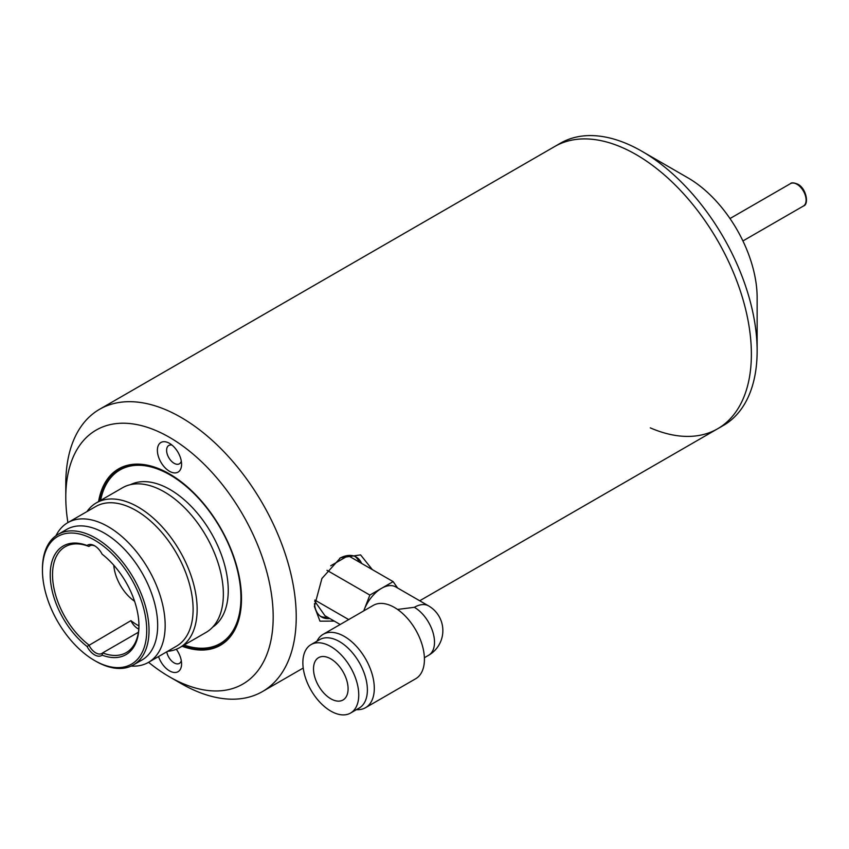 <?xml version="1.0" encoding="UTF-8"?>
<svg xmlns="http://www.w3.org/2000/svg" width="849" height="849" viewBox="0 0 849 849"><rect width="100%" height="100%" fill="white"/><g stroke="black" fill="none" stroke-linecap="round" stroke-linejoin="round"><path stroke-width="1.27" d="M148.575 662.294A146.654 84.677 -120 0 0 169.482 676.833A146.654 84.677 -120 0 0 273.187 616.958A146.654 84.677 -120 0 0 169.482 437.341A146.654 84.677 -120 0 0 65.787 497.217A146.654 84.677 -120 0 0 67.909 522.591M181.007 683.487L169.482 676.833L181.007 683.487A162.955 94.08 60 0 0 262.49 691.553L303.22 668.036M65.787 497.217L65.787 483.909A162.955 94.08 60 0 1 99.535 409.314A162.955 94.08 60 0 1 181.007 417.379A162.955 94.08 60 0 1 287.461 560.977A162.955 94.08 60 0 1 262.49 691.553M98.58 501.589A101.848 58.804 60 0 1 169.482 473.933L169.482 473.933A101.848 58.804 60 0 1 169.492 473.933A101.848 58.804 60 0 1 241.498 598.662A101.848 58.804 60 0 1 182.1 646.238M183.395 645.495A101.031 58.326 -120 0 0 220.581 644.253A101.031 58.326 -120 0 0 241.498 598.333M361.621 563.428A34.629 19.994 120 0 0 356.187 557.029A34.629 19.994 120 0 0 339.664 558.302M354.988 556.435A34.629 19.994 -60 0 1 359.307 562.102M372.35 569.626L360.581 554.885L340.481 557.814L321.92 578.477L314.385 606.483L319.977 621.171L334.294 621.107M158.551 656.542A17.107 9.88 -120 0 0 169.482 670.848A17.107 9.88 -120 0 0 181.59 663.865A17.107 9.88 -120 0 0 176.295 649.262M166.775 651.799A10.591 6.113 -120 0 0 174.098 662.867A10.591 6.113 -120 0 0 179.394 663.387A10.591 6.113 -120 0 0 181.304 660.713M169.482 443.327L169.482 443.327A17.107 9.88 -120 0 0 157.383 450.31A17.107 9.88 -120 0 0 169.482 471.269A17.107 9.88 -120 0 0 181.59 464.286A17.107 9.88 -120 0 0 169.482 443.327M172.071 445.141A10.591 6.113 -120 0 0 168.802 445.46A10.591 6.113 -120 0 0 167.179 453.95A10.591 6.113 -120 0 0 174.098 463.289A10.591 6.113 -120 0 0 179.394 463.809A10.591 6.113 -120 0 0 181.304 461.134M99.535 409.314L554.673 146.537A162.955 94.08 60 0 1 636.156 154.603A162.955 94.08 60 0 1 742.61 298.201A162.955 94.08 60 0 1 717.628 428.777A162.955 94.08 60 0 1 650.302 427.875M169.779 474.092A101.031 58.326 -120 0 0 119.55 469.253A101.031 58.326 -120 0 0 99.874 500.846M314.48 603.639A34.629 19.994 120 0 0 321.559 617.011A34.629 19.994 120 0 0 329.815 618.518M327.502 617.191A34.629 19.994 -60 0 1 320.444 616.278M326.982 570.316L369.856 595.075L363.722 610.898A28.516 16.46 -60 0 1 364.041 610.081A28.516 16.46 -60 0 1 381.498 588.357A28.516 16.46 -60 0 1 395.761 586.935L428.596 605.899A28.516 16.46 120 0 0 414.344 607.311L397.534 609.433M316.942 641.197A42.365 24.462 60 0 1 323.161 634.32L373.284 605.379A42.365 24.462 60 0 1 394.467 607.481A42.365 24.462 60 0 1 422.144 644.816A42.365 24.462 60 0 1 415.649 678.765L365.526 707.705A42.365 24.462 60 0 1 356.463 709.647M323.161 634.32A42.365 24.462 60 0 1 344.344 636.421A42.365 24.462 60 0 1 372.021 673.756A42.365 24.462 60 0 1 365.526 707.705M330.802 646.567A39.521 22.817 60 0 1 356.622 681.386A39.521 22.817 60 0 1 350.563 713.054A39.521 22.817 60 0 1 330.802 711.091A39.521 22.817 60 0 1 304.993 676.271A39.521 22.817 60 0 1 311.042 644.603A39.521 22.817 60 0 1 330.802 646.567M311.042 644.603L319.691 639.615A39.521 22.817 60 0 1 339.441 641.568A39.521 22.817 60 0 1 365.261 676.398A39.521 22.817 60 0 1 359.201 708.055L350.563 713.054M330.802 658.866A24.441 14.115 -120 0 0 318.577 657.657A24.441 14.115 -120 0 0 314.83 677.247A24.441 14.115 -120 0 0 330.802 698.78A24.441 14.115 -120 0 0 343.028 699.99A24.441 14.115 -120 0 0 346.774 680.41A24.441 14.115 -120 0 0 330.802 658.866M397.64 588.028L393.14 581.629L369.856 595.075M393.14 581.629L348.207 555.681L330.717 565.784M314.852 600.041L348.684 619.579M314.714 601.166L324.923 615.695L340.162 624.503M184.116 645.07A100.214 57.859 -120 0 0 240.575 589.302A100.214 57.859 -120 0 0 170.065 474.931A100.214 57.859 -120 0 0 100.606 500.422M220.867 644.083A101.031 58.326 60 0 1 183.968 645.155M102.113 655.152A13.849 8.002 60 0 1 94.589 654.876A13.849 8.002 60 0 1 87.065 646.471A62.741 36.22 60 0 1 50.229 574.72A62.741 36.22 60 0 1 87.065 545.504A13.849 8.002 60 0 1 94.589 545.78A13.849 8.002 60 0 1 102.113 554.185A62.741 36.22 60 0 1 138.949 625.936A62.741 36.22 60 0 1 102.113 655.152L102.644 652.902A61.107 35.276 -120 0 0 126.299 652.584A61.107 35.276 -120 0 0 138.949 625.267M90.535 545.451L88.848 546.427A61.107 35.276 -120 0 0 65.193 546.745A61.107 35.276 -120 0 0 54.623 591.265A61.107 35.276 -120 0 0 88.848 644.932A12.226 7.057 -120 0 0 95.746 652.881A12.226 7.057 -120 0 0 101.848 653.486A12.226 7.057 -120 0 0 102.644 652.902L138.398 632.25M95.746 661.201L94.589 660.533A73.736 42.577 -120 0 0 146.728 630.425A73.736 42.577 -120 0 0 94.589 540.123A73.736 42.577 -120 0 0 42.45 570.22A73.736 42.577 -120 0 0 94.589 660.533L95.746 661.201A75.37 43.511 60 0 0 133.42 664.926L142.07 659.938A75.37 43.511 60 0 0 153.616 599.553A75.37 43.511 60 0 0 104.385 533.14A75.37 43.511 60 0 0 66.7 529.405L58.061 534.392A75.37 43.511 60 0 1 95.746 538.128A75.37 43.511 60 0 1 144.977 604.541A75.37 43.511 60 0 1 133.42 664.926M138.939 625.915A61.107 35.276 60 0 1 137.803 625.278A61.107 35.276 60 0 1 130.905 620.651A12.226 7.057 -120 0 0 137.803 628.6A12.226 7.057 -120 0 0 138.769 629.098M87.065 646.471L130.905 620.651M130.459 484.662A82.289 47.512 60 0 1 170.065 489.565A82.289 47.512 60 0 1 223.404 560.701A82.289 47.512 60 0 1 212.696 627.093M86.938 511.607A83.51 48.213 60 0 1 96.33 502.884A83.51 48.213 60 0 1 138.09 507.023A83.51 48.213 60 0 1 192.649 580.62A83.51 48.213 60 0 1 179.839 647.543A83.51 48.213 60 0 1 167.603 651.321M96.33 502.884L122.543 487.751A83.51 48.213 60 0 1 164.303 491.889A83.51 48.213 60 0 1 218.862 565.487A83.51 48.213 60 0 1 206.063 632.409L179.839 647.543M55.97 535.74A80.666 46.568 60 0 1 67.793 522.655L95.735 506.524A80.666 46.568 60 0 1 136.073 510.514A80.666 46.568 60 0 1 188.765 581.597A80.666 46.568 60 0 1 176.401 646.238L148.458 662.369A80.666 46.568 60 0 1 131.213 666.062M67.793 522.655A80.666 46.568 60 0 1 108.131 526.645A80.666 46.568 60 0 1 160.822 597.728A80.666 46.568 60 0 1 148.458 662.369M42.45 570.22L42.45 568.894A75.37 43.511 60 0 1 58.061 534.392M100.458 500.507A101.031 58.326 60 0 1 119.836 469.094M95.184 546.14A12.226 7.057 -120 0 0 89.633 545.833A12.226 7.057 -120 0 0 88.848 546.427L87.065 545.504M688.008 177.897L641.918 151.281A162.955 94.08 60 0 0 560.436 143.216L554.673 146.537A162.955 94.08 60 0 1 636.156 154.603A162.955 94.08 60 0 1 742.61 298.201A162.955 94.08 60 0 1 717.628 428.777L723.39 425.455A162.955 94.08 60 0 0 757.138 350.86A162.955 94.08 60 0 0 641.918 151.281A162.955 94.08 60 0 1 641.918 151.281L687.998 177.887A97.773 56.448 60 0 1 688.008 177.897A97.773 56.448 60 0 1 757.138 297.638L757.138 350.86M134.588 601.262A32.464 18.742 60 0 1 113.777 565.222M414.344 607.311A28.516 16.46 60 0 1 434.508 642.237A28.516 16.46 60 0 1 428.596 655.29A28.516 28.516 0 0 0 428.596 605.899M790.493 183.617C791.395 182.439 793.826 182.631 797.773 184.18C806.582 188.552 809.097 204.683 803.43 206.02A12.937 7.471 -120 0 0 805.404 195.652A12.937 7.471 -120 0 0 796.956 184.254A12.937 7.471 -120 0 0 790.493 183.617L729.991 218.543M419.724 600.774L717.628 428.777M424.394 657.72L428.596 655.29M803.43 206.02L742.928 240.946"/></g></svg>
